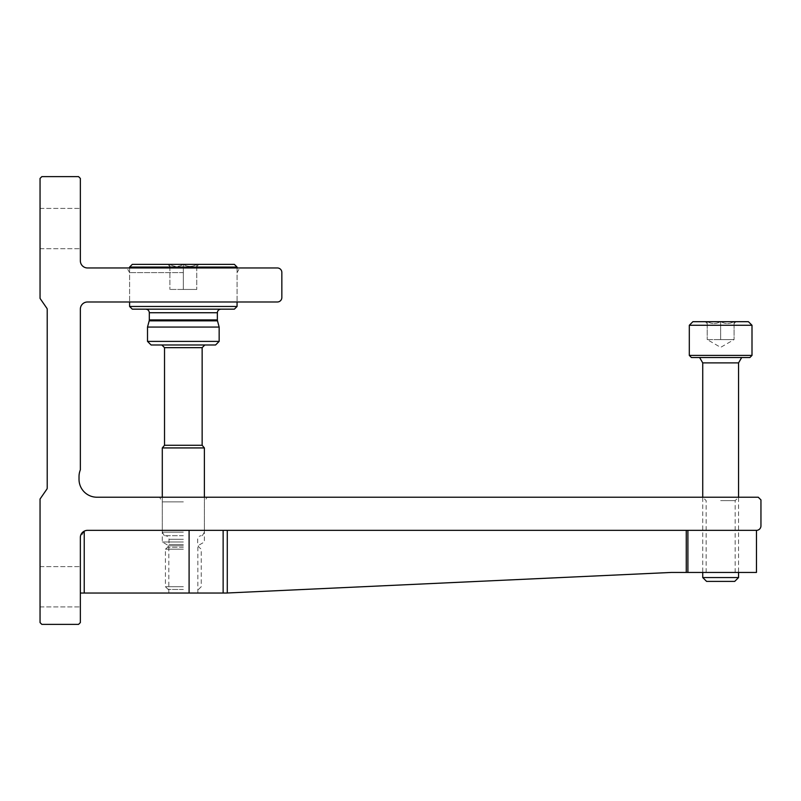 <?xml version="1.0" encoding="UTF-8"?>
<svg xmlns="http://www.w3.org/2000/svg" width="801" height="801" viewBox="0 0 801 801"><rect width="100%" height="100%" fill="white"/><g stroke="black" fill="none" stroke-linecap="round" stroke-linejoin="round"><path stroke-width="0.6" stroke-dasharray="4 3" d="M84.225 531.153L80.35 537.511L80.35 622.587L78.558 624.38L41.842 624.38L40.05 622.587L40.05 499.013L46.899 489.111A1.792 1.792 0 0 0 47.219 488.089L47.219 309.326A1.792 1.792 0 0 0 46.899 308.315L40.05 298.413L40.05 178.413L41.842 176.62L78.558 176.62L80.35 178.413L80.35 260.796A7.169 7.169 0 0 0 87.509 267.965L277.366 267.965A4.476 4.476 0 0 1 281.842 272.44L281.842 297.511A4.476 4.476 0 0 1 277.366 301.987L87.509 301.987A7.169 7.169 0 0 0 80.35 309.156L80.35 469.857A17.912 17.912 0 0 0 79.019 476.615L79.019 479.308A17.912 17.912 0 0 0 96.931 497.221L758.267 497.221L760.95 499.904L760.95 525.877A4.476 4.476 0 0 1 756.474 530.352L87.509 530.352L84.225 531.153L87.509 530.352L686.257 530.352L87.509 530.352A7.169 7.169 0 0 0 80.35 537.511L80.35 593.04L84.225 593.04L84.225 531.153L80.35 537.511L80.35 593.04M84.225 593.04L227.284 592.99L227.284 530.352M756.474 572.445L671.338 572.445L227.284 592.99M183.339 593.04L168.821 593.04L183.339 593.04M80.35 586.773L80.35 566.617L80.35 586.773M40.05 586.773L40.05 566.617L40.05 586.773M720.65 497.221L738.562 497.221L720.65 497.221M183.339 497.221L159.599 497.221L183.339 497.221M183.339 301.987L129.602 301.987L183.339 301.987M183.339 267.965L126.918 267.965L183.339 267.965M80.35 228.555L80.35 248.71L80.35 228.555M40.05 228.555L40.05 248.71L40.05 228.555M720.65 572.445L735.168 572.445L720.65 572.445M183.339 272.61L129.602 272.61L183.339 272.61M183.339 501.877L162.293 501.877L183.339 501.877M183.339 541.997L162.293 541.997L183.339 541.997M183.339 545.761L168.821 545.761L183.339 545.761M720.65 500.615L735.168 500.615L720.65 500.615M169.902 264.38C169.902 267.083 169.902 267.083 169.902 264.38C169.902 267.083 169.902 267.083 169.902 264.38L167.82 264.38L169.902 264.38C174.348 267.083 178.823 267.083 183.329 264.38C178.883 267.083 174.408 267.083 169.902 264.38L183.329 264.38L169.902 264.38L169.902 289.451L169.902 264.38M196.766 264.38C192.32 267.083 187.845 267.083 183.339 264.38C187.784 267.083 192.26 267.083 196.766 264.38L183.339 264.38L196.766 264.38C196.766 267.083 196.766 267.083 196.766 264.38C196.766 267.083 196.766 267.083 196.766 264.38L198.848 264.38L196.766 264.38L196.766 289.451L196.766 264.38M132.285 264.38L234.383 264.38M129.602 267.063L237.066 267.063M129.602 306.473L237.066 306.473M132.285 309.156L234.383 309.156M183.339 309.156L145.722 309.156L183.339 309.156M147.514 327.068L219.154 327.068M147.514 341.396L219.154 341.396M151.099 344.981L215.569 344.981M183.339 344.981L161.842 344.981L183.339 344.981M162.293 447.929L204.375 447.929M183.339 532.144L162.293 532.144L183.339 532.144M183.339 535.729L164.355 535.729L183.339 535.729M183.339 549.156L165.427 549.156L183.339 549.156M183.339 586.712L165.427 586.712L183.339 586.712M183.339 589.456L168.17 589.456L183.339 589.456M183.339 289.451L183.339 264.38L183.339 289.451L196.766 289.451L169.902 289.451L183.339 289.451M692.885 321.692L748.414 321.692M707.563 321.692L720.65 321.692L707.563 321.692C711.789 324.145 716.034 324.145 720.299 321.692C716.084 324.145 711.839 324.145 707.563 321.692M721 321.692L734.086 321.692L721 321.692C725.225 324.145 729.471 324.145 733.736 321.692C729.511 324.145 725.265 324.145 721 321.692M734.086 321.692L735.969 321.692L734.086 321.692C734.086 324.145 734.086 324.145 734.086 321.692C734.086 324.145 734.086 324.145 734.086 321.692L734.086 339.604L734.086 321.692M707.223 321.692L705.341 321.692L707.223 321.692C707.223 324.145 707.223 324.145 707.223 321.692C707.223 324.145 707.223 324.145 707.223 321.692L707.223 339.604L707.223 321.692M741.696 357.516L699.603 357.516L741.696 357.516M691.413 357.516L749.886 357.516M702.737 362.883L738.562 362.883M702.737 577.551L738.562 577.551M735.168 572.445L735.168 500.615L738.562 497.221L738.562 572.445M706.582 581.396L734.717 581.396M689.311 355.414L751.999 355.414M689.311 325.276L751.999 325.276M707.223 339.604L720.65 339.604L720.65 321.692L720.65 339.604L734.086 339.604L707.223 339.604L713.931 339.604L707.223 339.604L720.65 347.364L734.086 339.604L713.931 339.604L734.086 339.604M223.139 593.04L223.139 530.352M686.257 572.445L686.257 530.352M687.899 572.445L687.899 530.352M189.096 593.04L189.096 530.352M149.306 312.74L217.361 312.74M149.306 319.909L217.361 319.909M149.186 320.841L217.492 320.841M164.525 347.664L202.142 347.664M164.525 445.276L202.142 445.276M183.339 539.303L169.011 539.303L183.339 539.303M183.339 544.48L169.011 544.48L183.339 544.48M183.339 547.223L167.729 547.223L183.339 547.223M40.05 248.71L80.35 248.71L40.05 248.71M40.05 208.41L80.35 208.41L40.05 208.41M40.05 606.918L80.35 606.918L40.05 606.918M40.05 566.617L80.35 566.617L40.05 566.617M237.066 267.965L237.066 301.987L237.066 272.61L239.749 267.965M129.602 267.965L129.602 301.987L129.602 272.61L126.918 267.965M197.847 593.04L197.847 545.761L204.375 541.997L204.375 501.877L207.069 497.221M168.821 593.04L168.821 545.761L162.293 541.997L162.293 501.877L159.599 497.221M706.132 572.445L706.132 500.615L702.737 497.221L702.737 572.445M169.902 266.453L167.82 264.38M196.766 266.453L198.848 264.38M162.293 497.221L162.293 532.144L164.355 535.729M204.375 497.221L204.375 532.144L202.313 535.729M198.498 589.456L201.241 586.712L201.241 549.156L198.938 547.223L197.667 544.48L197.667 539.303C197.857 537.151 199.049 535.959 201.241 535.729M168.17 589.456L165.427 586.712L165.427 549.156L167.729 547.223L169.011 544.48L169.011 539.303C168.811 537.151 167.619 535.959 165.427 535.729M707.223 323.574L705.341 321.692M734.086 323.574L735.969 321.692"/><path stroke-width="1.2" d="M756.474 530.352A4.476 4.476 0 0 0 760.95 525.877L760.95 499.904L758.267 497.221L96.931 497.221A17.912 17.912 0 0 1 79.019 479.308L79.019 476.615A17.912 17.912 0 0 1 80.35 469.857L80.35 309.156A7.169 7.169 0 0 1 87.509 301.987L277.366 301.987A4.476 4.476 0 0 0 281.842 297.511L281.842 272.44A4.476 4.476 0 0 0 277.366 267.965L87.509 267.965A7.169 7.169 0 0 1 80.35 260.796L80.35 178.413L78.558 176.62L41.842 176.62L40.05 178.413L40.05 298.413L46.899 308.315A1.792 1.792 0 0 1 47.219 309.326L47.219 488.089A1.792 1.792 0 0 1 46.899 489.111L40.05 499.013L40.05 622.587L41.842 624.38L78.558 624.38L80.35 622.587L80.35 537.511A7.169 7.169 0 0 1 87.509 530.352L756.474 530.352L756.474 572.445L687.899 572.445L687.899 530.352M80.35 593.04L226.323 593.04L671.338 572.445L687.899 572.445M129.602 267.063L237.066 267.063L234.383 264.38L132.285 264.38L129.602 267.063L129.602 267.965M237.066 301.987L237.066 306.473L129.602 306.473L129.602 301.987M237.066 306.473L234.383 309.156L132.285 309.156L129.602 306.473M219.154 327.068L147.514 327.068L147.514 341.396L219.154 341.396L219.154 327.068L217.492 320.841L149.186 320.841L149.306 319.909L217.361 319.909L217.361 312.74L149.306 312.74C149.116 310.578 147.915 309.386 145.722 309.156M219.154 341.396L215.569 344.981L151.099 344.981L147.514 341.396M202.142 445.276L204.375 447.929L162.293 447.929L164.525 445.276L202.142 445.276L202.142 347.664L164.525 347.664L161.842 344.981M689.311 325.276L751.999 325.276L748.414 321.692L692.885 321.692L689.311 325.276L689.311 355.414L751.999 355.414L749.886 357.516L691.413 357.516L689.311 355.414M741.696 357.516L738.562 362.883L702.737 362.883L699.603 357.516M738.562 572.445L738.562 577.551L702.737 577.551L702.737 572.445M738.562 362.883L738.562 497.221M738.562 577.551L734.717 581.396L706.582 581.396L702.737 577.551M686.257 572.445L686.257 530.352M227.284 592.99L227.284 530.352M223.139 593.04L223.139 530.352M189.096 593.04L189.096 530.352M84.225 593.04L84.225 531.153M237.066 267.063L237.066 267.965M217.361 312.74C217.562 310.578 218.753 309.386 220.946 309.156M149.306 312.74L149.306 319.909M217.492 320.841L217.361 319.909M149.186 320.841L147.514 327.068M202.142 347.664L204.826 344.981M164.525 347.664L164.525 445.276M162.293 447.929L162.293 497.221M204.375 447.929L204.375 497.221M702.737 362.883L702.737 497.221M751.999 325.276L751.999 355.414"/></g></svg>
